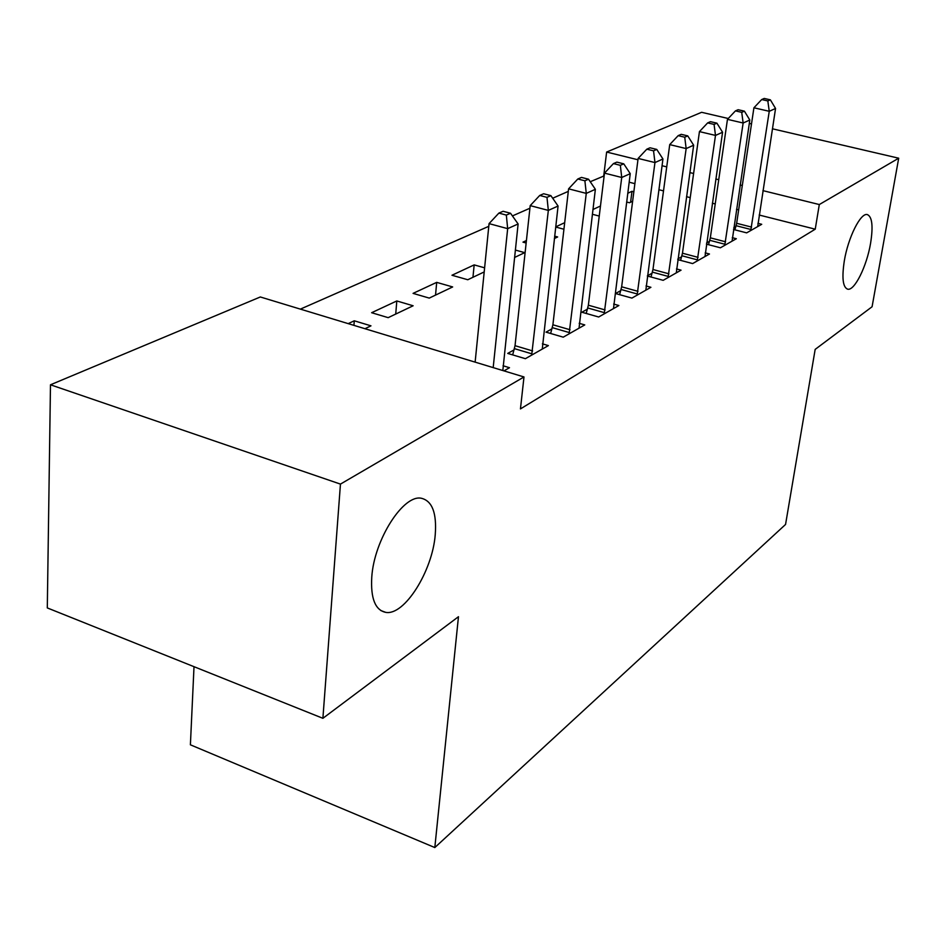 <?xml version="1.0" encoding="UTF-8"?>
<svg xmlns="http://www.w3.org/2000/svg" width="946" height="946" viewBox="0 0 946 946"><rect width="100%" height="100%" fill="white"/><g stroke="black" fill="none" stroke-linecap="round" stroke-linejoin="round"><path stroke-width="1.42" d="M844.305 260.93C848.113 237.399 860.754 212.271 867.387 214.6C872.212 216.823 873.264 226.401 870.568 243.359C866.725 266.429 854.427 291.202 847.616 289.169C842.851 287.241 841.751 277.828 844.305 260.93M371.766 577.166C374.084 539.587 403.706 493.717 421.644 498.329C432.31 501.132 436.839 513.252 435.243 534.679C432.499 571.006 404.415 615.952 385.696 612.358C375.219 610.123 370.572 598.392 371.766 577.166M604.151 175.897L590.245 181.727M568.298 191.376L552.677 198.234M529.914 208.238L512.425 215.925M488.786 226.319L300.39 309.117M603.737 175.79L606.634 152.046L701.613 112.302L728.266 118.51M194.013 666.682L190.394 744.809L434.817 847.557L785.558 524.451L815.168 349.393L872.082 306.752L898.7 158.207L819.307 204.549L762.925 190.631M434.817 847.557L458.467 616.709L322.893 718.31L47.3 607.923L50.481 384.786L260.327 296.973L523.989 376.957L340.454 484.104L50.481 384.786M592.35 214.269L599.244 216.066M592.917 209.527L600.474 206.003M706.437 244.139L720.403 247.793L736.331 238.735L732.275 237.683M706.615 242.933L709.488 241.336M526.425 240.532L522.984 242.141L526.153 243.004M554.64 236.157L557.655 236.961L554.38 238.522M647.36 276.019L663.181 280.323L681.049 270.166L676.485 268.936M647.383 275.842L652.101 273.217M472.953 277.284L474.171 264.892L451.963 275.251L467.785 279.744L484.198 271.928M474.171 264.892L484.612 267.824M587.466 309.117L581.873 312.227L598.664 317.005L618.873 305.523L613.658 304.056M371.624 312.712L388.167 317.655L413.13 305.771L396.812 300.958L371.624 312.712M514.104 349.866L507.73 353.414L525.373 358.688L548.384 345.597L542.401 343.836M523.989 376.957L520.454 408.909L815.239 229.18L759.177 215.026M738.66 209.858L736.508 209.314M715.223 203.934L712.338 203.213M690.225 197.631L686.512 196.685M663.513 190.879L658.854 189.708M634.884 183.654L629.161 182.211M503.934 370.879L509.492 367.71L503.047 365.759M348.199 323.627L354.277 320.8L370.974 325.838L364.955 328.711M551.979 328.83L546.019 332.141L563.225 337.166L584.77 324.916L579.189 323.307M413.071 293.378L429.248 298.096L452.661 286.945L436.697 282.369L413.071 293.378M620.777 290.623L615.515 293.532L631.916 298.096L650.907 287.3L646.035 285.964M515.345 250.063L524.723 252.641L514.553 257.478M677.774 259.618L692.626 263.579L709.476 254.001L705.184 252.866M677.88 258.897L681.628 256.815M555.68 227.028L563.922 229.239M555.704 226.874L564.679 222.688M733.505 229.488L746.654 232.858L761.719 224.297L757.9 223.327M733.741 227.856L735.834 226.697M626.642 202.018L629.504 202.751L632.626 201.262M627.742 193.28L631.987 191.305L633.844 191.778M742.303 185.534L740.127 185.002M718.735 179.716L715.826 178.995M693.595 173.508L689.859 172.586M666.729 166.874L662.046 165.727M637.959 159.779L606.634 152.046M749.303 123.406L751.502 123.914M772.433 128.798L898.7 158.207M322.893 718.31L340.454 484.104M815.239 229.18L819.307 204.549M353.934 325.365L354.277 320.8M395.724 314.06L396.812 300.958M435.538 295.105L436.697 282.369M630.592 202.231L631.987 191.305M493.185 367.616L507.671 228.648L518.112 223.966L502.834 370.536M475.129 362.141L489.058 223.623L507.671 228.648L506.335 215.085L510.533 213.252L503.106 211.277L498.885 213.098L506.335 215.085M498.885 213.098L489.058 223.623M518.112 223.966L510.533 213.252M531.676 355.105L548.337 210.402L558.069 206.039L542.271 349.074M512.673 354.892L515.038 345.692L530.198 205.625L548.337 210.402L546.977 197.347L550.891 195.633L543.654 193.753L539.717 195.455L546.977 197.347M539.717 195.455L530.198 205.625M558.069 206.039L550.891 195.633M569.114 333.808L586.272 193.386L595.365 189.306L579.035 328.167M550.643 333.489L552.902 324.785L568.593 188.833L586.272 193.386L584.888 180.792L588.542 179.208L581.483 177.41L577.817 178.995L584.888 180.792M577.817 178.995L568.593 188.833M595.365 189.306L588.542 179.208M604.187 313.871L621.735 177.481L630.237 173.662L613.493 308.573M586.213 313.469L588.365 305.203L604.482 173.13L621.735 177.481L620.34 165.325L623.757 163.835L616.875 162.121L613.434 163.599L620.34 165.325M613.434 163.599L604.482 173.13M630.237 173.662L623.757 163.835M637.107 295.152L654.963 162.57L662.945 158.987L645.846 290.174M619.606 294.679L621.652 286.804L638.124 158.42L654.963 162.57L653.544 150.828L656.76 149.421L650.032 147.789L646.816 149.184L653.544 150.828M646.816 149.184L638.124 158.42M662.945 158.987L656.76 149.421M668.065 277.545L686.157 148.581L693.655 145.211L676.295 272.874M651.014 277.012L652.965 269.515L669.721 144.608L686.157 148.581L684.738 137.217L687.754 135.893L681.191 134.332L678.164 135.645L684.738 137.217M678.164 135.645L669.721 144.608M693.655 145.211L687.754 135.893M697.226 260.966L715.495 135.42L722.567 132.251L704.995 256.555M680.6 260.375L682.468 253.221L699.449 131.6L715.495 135.42L714.076 124.411L716.914 123.169L710.505 121.667L707.655 122.897L714.076 124.411M707.655 122.897L699.449 131.6M722.567 132.251L716.914 123.169M724.754 245.321L743.142 123.004L749.811 120.024L732.086 241.147M708.53 244.683L710.328 237.836L727.462 119.35L743.142 123.004L741.723 112.338L744.407 111.167L738.14 109.724L735.444 110.883L741.723 112.338M735.444 110.883L727.462 119.35M749.811 120.024L744.407 111.167M750.769 230.528L769.252 111.297L775.554 108.471L757.699 226.579M734.924 229.854L736.65 223.291L753.915 107.785L769.252 111.297L767.833 100.938L770.363 99.838L764.238 98.443L761.696 99.543L767.833 100.938M761.696 99.543L753.915 107.785M775.554 108.471L770.363 99.838M532.019 353.875L514.458 348.648M532.61 350.919L515.038 345.692M569.457 332.625L552.322 327.647M570.048 329.752L552.902 324.785M604.518 312.712L587.785 307.97M605.097 309.933L588.365 305.203M637.427 294.029L621.096 289.5M638.006 291.333L621.652 286.804M668.373 276.469L652.409 272.129M668.94 273.832L652.965 269.515M697.533 259.914L681.924 255.763M698.089 257.359L682.468 253.221M725.05 244.293L709.784 240.308M725.594 241.798L710.328 237.836M751.053 229.523L736.13 225.704M751.585 227.099L736.65 223.291M385.696 612.358L380.765 610.537"/></g></svg>
